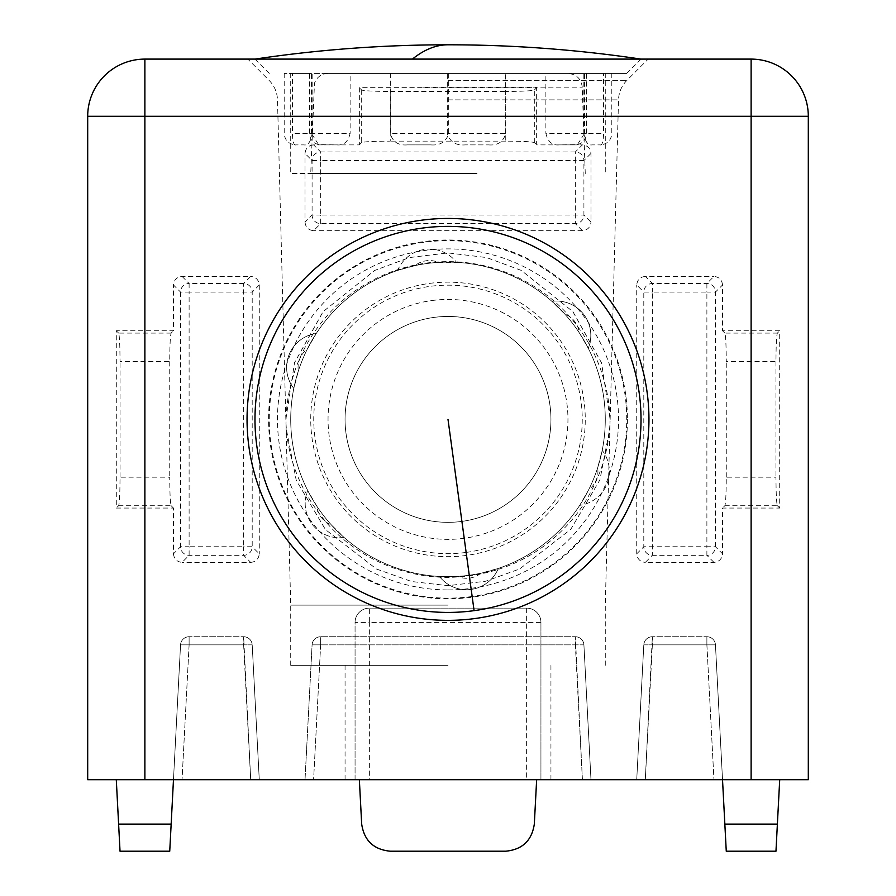 <?xml version="1.0" encoding="UTF-8"?>
<svg xmlns="http://www.w3.org/2000/svg" width="896" height="896" viewBox="0 0 896 896"><rect width="100%" height="100%" fill="white"/><g stroke="black" fill="none" stroke-linecap="round" stroke-linejoin="round"><path stroke-width="0.67" stroke-dasharray="4.48 3.36" d="M448 605.114L290.718 605.114L448 605.114M448 665.325L290.718 665.325L448 665.325M448 262.125A157.282 157.282 0 0 0 290.718 419.406A157.282 157.282 0 0 1 448 262.125A157.282 157.282 0 0 1 605.282 419.406A157.282 157.282 0 0 0 448 262.125M526.635 608.138L526.635 779.71L540.938 779.71L540.938 622.429A14.302 14.302 0 0 0 526.635 608.138L369.365 608.138A14.302 14.302 0 0 0 355.062 622.429L355.062 779.71L369.365 779.71L369.365 622.429L355.062 622.429L355.062 779.71L87.696 779.71L87.696 116.29A57.187 57.187 0 0 1 144.883 59.102L751.117 59.102A57.187 57.187 0 0 1 808.304 116.29L808.304 779.71L540.938 779.71L540.938 622.429A14.302 14.302 0 0 0 526.635 608.138L369.365 608.138A14.302 14.302 0 0 0 355.062 622.429M448 59.102L648.166 59.102L448 59.102M526.635 779.71L369.365 779.71M575.344 636.731A8.579 8.579 0 0 1 583.912 644.862L590.979 779.71L582.411 779.71L590.979 779.71L583.912 644.862L575.344 644.862L575.344 636.731L320.656 636.731L575.344 636.731A8.579 8.579 0 0 1 583.912 644.862L320.656 644.862L575.344 644.862L582.411 779.71L305.021 779.71L312.088 644.862A8.579 8.579 0 0 1 320.656 636.731L320.656 644.862L320.656 636.731A8.579 8.579 0 0 0 312.088 644.862L305.021 779.71L582.411 779.71L575.344 636.731M652.366 636.731A8.579 8.579 0 0 0 643.798 644.862L636.731 779.71L645.299 779.71L636.731 779.71L643.798 644.862L652.366 644.862L652.366 636.731L706.888 636.731L652.366 636.731A8.579 8.579 0 0 0 643.798 644.862L706.888 644.862L652.366 644.862L645.299 779.71L722.523 779.71L715.456 644.862A8.579 8.579 0 0 0 706.888 636.731L706.888 644.862L706.888 636.731A8.579 8.579 0 0 1 715.456 644.862L722.523 779.71L645.299 779.71L652.366 636.731M243.634 636.731A8.579 8.579 0 0 1 252.202 644.862L259.269 779.71L250.701 779.71L259.269 779.71L252.202 644.862L243.634 644.862L243.634 636.731L189.112 636.731L243.634 636.731A8.579 8.579 0 0 1 252.202 644.862L189.112 644.862L243.634 644.862L250.701 779.71L173.477 779.71L180.544 644.862A8.579 8.579 0 0 1 189.112 636.731L189.112 644.862L189.112 636.731A8.579 8.579 0 0 0 180.544 644.862L173.477 779.71L250.701 779.71L243.634 636.731M182.045 276.427L189.112 283.494A8.579 8.557 135 0 0 180.544 292.062L180.544 546.75A8.579 8.557 45 0 0 189.112 555.318L243.634 555.318A8.579 8.557 -45 0 0 252.202 546.75L252.202 292.062A8.579 8.557 -135 0 0 243.634 283.494L189.112 283.494L189.112 292.062L180.544 292.062L173.477 284.995C174.026 279.821 176.882 276.965 182.045 276.427L250.701 276.427L243.634 283.494L243.634 546.75L189.112 546.75L189.112 292.062L252.202 292.062L259.269 284.995C258.72 279.821 255.875 276.965 250.701 276.427M590.979 153.451L583.912 160.518A8.579 8.557 -135 0 0 575.344 151.95L320.656 151.95A8.579 8.557 135 0 0 312.088 160.518L312.088 215.04A8.579 8.557 45 0 0 320.656 223.608L575.344 223.608A8.579 8.557 -45 0 0 583.912 215.04L583.912 160.518L575.344 160.518L575.344 151.95L582.411 144.883C587.586 145.432 590.43 148.288 590.979 153.451L590.979 222.107L583.912 215.04L320.656 215.04L320.656 160.518L575.344 160.518L575.344 223.608L582.411 230.675C587.586 230.126 590.43 227.27 590.979 222.107M713.955 562.386L706.888 555.318A8.579 8.557 -45 0 0 715.456 546.75L715.456 292.062A8.579 8.557 -135 0 0 706.888 283.494L652.366 283.494A8.579 8.557 135 0 0 643.798 292.062L643.798 546.75A8.579 8.557 45 0 0 652.366 555.318L706.888 555.318L706.888 546.75L715.456 546.75L722.523 553.818C721.974 558.981 719.118 561.837 713.955 562.386L645.299 562.386L652.366 555.318L652.366 292.062L706.888 292.062L706.888 546.75L643.798 546.75L636.731 553.818C637.28 558.981 640.125 561.837 645.299 562.386M313.589 144.883C308.414 145.432 305.57 148.288 305.021 153.451L312.088 160.518L320.656 160.518L320.656 151.95L313.589 144.883L359.352 144.883L359.352 87.696L536.648 87.696L536.648 144.883L582.411 144.883M305.021 222.107C305.57 227.27 308.414 230.126 313.589 230.675L320.656 223.608L320.656 215.04L312.088 215.04L305.021 222.107L305.021 153.451M722.523 284.995C721.974 279.821 719.118 276.965 713.955 276.427L706.888 283.494L706.888 292.062L715.456 292.062L722.523 284.995L722.523 330.758L779.71 330.758L779.71 508.054L722.523 508.054L722.523 553.818M645.299 276.427C640.125 276.965 637.28 279.821 636.731 284.995L643.798 292.062L652.366 292.062L652.366 283.494L645.299 276.427L713.955 276.427M173.477 553.818C174.026 558.981 176.882 561.837 182.045 562.386L189.112 555.318L189.112 546.75L180.544 546.75L173.477 553.818L173.477 508.054L116.29 508.054L116.29 330.758L173.477 330.758L173.477 284.995M250.701 562.386C255.875 561.837 258.72 558.981 259.269 553.818L252.202 546.75L243.634 546.75L243.634 555.318L250.701 562.386L182.045 562.386M636.731 553.818L636.731 284.995M582.411 230.675L313.589 230.675M259.269 284.995L259.269 553.818M724.842 505.725L777.381 505.725C776.518 503.261 776.048 493.741 775.97 477.165L726.264 477.165C726.186 493.741 725.704 503.261 724.842 505.725L722.523 508.054M777.381 333.088L724.842 333.088C725.704 335.552 726.186 345.072 726.264 361.637L775.97 361.637C776.048 345.072 776.518 335.552 777.381 333.088L779.71 330.758M118.619 505.725L171.158 505.725C170.296 503.261 169.814 493.741 169.736 477.165L120.03 477.165C119.952 493.741 119.482 503.261 118.619 505.725L116.29 508.054M171.158 333.088L118.619 333.088C119.482 335.552 119.952 345.072 120.03 361.637L169.736 361.637C169.814 345.072 170.296 335.552 171.158 333.088L173.477 330.758M534.318 142.554L534.318 90.026C531.854 90.888 522.334 91.358 505.758 91.437L505.758 141.142C522.334 141.221 531.854 141.691 534.318 142.554L536.648 144.883M361.682 90.026L361.682 142.554C364.146 141.691 373.666 141.221 390.242 141.142L390.242 91.437C373.666 91.358 364.146 90.888 361.682 90.026L359.352 87.696M777.381 824.096L724.842 824.096L726.264 851.2L775.97 851.2L779.71 779.71L722.523 779.71L779.71 779.71M536.648 779.71L534.318 824.096C531.854 840.56 522.334 849.598 505.758 851.2L390.242 851.2C373.666 849.598 364.146 840.56 361.682 824.096L359.352 779.71M171.158 824.096L118.619 824.096L120.03 851.2L169.736 851.2L173.477 779.71L116.29 779.71L173.477 779.71M726.264 477.165L726.264 361.637M775.97 361.637L775.97 477.165M777.381 505.725L779.71 508.054M724.842 333.088L722.523 330.758M505.758 141.142L390.242 141.142M390.242 91.437L505.758 91.437M361.682 142.554L359.352 144.883M534.318 90.026L536.648 87.696M120.03 477.165L120.03 361.637M169.736 361.637L169.736 477.165M118.619 333.088L116.29 330.758M171.158 505.725L173.477 508.054M724.842 824.096L722.523 779.71M118.619 824.096L116.29 779.71M448 522.346A102.939 102.939 0 0 1 345.061 419.406A102.939 102.939 0 0 1 448 316.456A102.939 102.939 0 0 1 550.939 419.406A102.939 102.939 0 0 1 448 522.346A102.939 102.939 0 0 1 345.061 419.406A102.939 102.939 0 0 1 448 316.456A102.939 102.939 0 0 1 550.939 419.406A102.939 102.939 0 0 1 448 522.346M605.282 419.406A157.282 157.282 0 0 1 448 576.677A157.282 157.282 0 0 1 290.718 419.406A157.282 157.282 0 0 0 448 576.677A157.282 157.282 0 0 0 605.282 419.406M286.026 423.651C287.694 460.062 301.392 493.293 327.118 523.331C353.427 553.414 397.141 577.405 448 577.405C500.136 576.386 539.918 555.386 568.792 523.432C580.608 510.642 590.52 494.682 598.528 475.563C605.058 459.659 608.866 442.355 609.974 423.651L609.918 427.896L599.906 479.875L570.774 529.323L519.714 568.926L485.677 581.235L448 585.67L411.6 581.526L376.454 569.005L325.45 529.592L296.229 480.245L286.082 427.896L285.858 419.406L294.515 362.701L323.086 311.662L374.674 270.435L409.405 257.566L448 252.907L486.573 257.555L521.248 270.39L572.902 311.651L601.541 362.88L610.142 419.406L609.974 423.651C609.84 402.226 606.637 387.587 600.746 369.746C594.261 351.322 584.629 334.488 571.861 319.234C545.742 287.47 500.864 261.643 448 261.621C395.192 261.587 350.134 287.605 324.218 319.144C311.427 334.421 301.806 351.187 295.355 369.443C289.386 387.442 286.138 402.237 286.026 423.651M448 779.71L345.061 779.71L448 779.71M296.117 144.883C293.877 145.634 292.645 141.814 292.443 133.448L312.166 133.448C310.766 141.814 308.034 145.634 303.979 144.883L295.635 144.883L303.979 144.883M336.694 144.883C343.627 145.634 348.107 141.814 350.123 133.448L309.512 133.448L311.45 133.448L318.584 144.637L336.694 144.883L321.261 144.883M488.578 144.883C497.762 145.634 503.462 141.814 505.68 133.448L447.294 133.448C449.758 141.814 455.75 145.634 465.282 144.883L488.578 144.883L465.282 144.883M599.883 144.883C602.123 145.634 603.355 141.814 603.557 133.448L583.856 133.448C585.234 141.814 587.955 145.634 592.021 144.883L600.365 144.883L592.021 144.883M559.306 144.883C552.373 145.634 547.893 141.814 545.877 133.448L586.488 133.448L584.55 133.448L577.416 144.637L559.306 144.883L574.739 144.883M312.144 133.448L312.144 73.394L284.2 73.394L292.443 73.394L292.443 133.448M311.45 133.448L311.45 73.394L350.123 73.394L350.123 133.448M350.123 73.394L505.68 73.394L505.68 133.448M583.856 133.448L583.856 73.394L611.8 73.394L603.557 73.394L603.557 133.448M584.55 133.448L584.55 73.394L545.877 73.394L545.877 133.448M470.131 73.394L328.048 73.394L470.131 73.394M430.718 144.883L407.422 144.883L430.718 144.883C440.25 145.634 446.242 141.814 448.706 133.448L448.706 73.394L390.32 73.394L390.32 133.448L448.706 133.448M473.323 173.477L310.744 173.477L473.323 173.477M483.605 59.102L254.979 59.102L483.605 59.102M415.027 73.394L626.718 73.394L415.027 73.394M477.008 173.477L290.718 173.477L477.008 173.477M390.32 73.394L312.144 73.394M545.877 73.394L448.706 73.394M603.557 73.394L584.55 73.394M505.68 73.394L583.856 73.394M292.443 73.394L311.45 73.394M407.422 144.883C398.238 145.634 392.538 141.814 390.32 133.448M447.294 133.448L447.294 73.394M316.77 506.094L307.72 490.515A34.317 34.317 0 0 0 344.12 537.477L331.285 524.821A22.882 22.882 0 0 1 316.77 506.094A157.282 157.282 0 0 0 331.285 524.821M307.317 349.104L316.277 333.48A34.317 34.317 0 0 0 293.798 388.461L298.346 371.034A22.882 22.882 0 0 1 307.317 349.104A157.282 157.282 0 0 0 298.346 371.034M438.536 262.416L456.557 262.36A34.317 34.317 0 0 0 397.701 270.39L415.061 265.619A22.882 22.882 0 0 1 438.536 262.416A157.282 157.282 0 0 0 415.061 265.619M579.23 332.718L588.28 348.286A34.317 34.317 0 0 0 551.902 301.336L564.715 313.992A22.882 22.882 0 0 1 579.23 332.718A157.282 157.282 0 0 0 564.715 313.992M588.683 489.709L579.723 505.333A34.317 34.317 0 0 0 602.202 450.352L597.654 467.779A22.882 22.882 0 0 1 588.683 489.709A157.282 157.282 0 0 0 597.654 467.779M457.464 576.397L439.443 576.453A34.317 34.317 0 0 0 498.299 568.422A34.317 34.317 0 0 1 439.443 576.453A157.282 157.282 0 0 1 344.098 537.477A34.317 34.317 0 0 1 307.72 490.515A157.282 157.282 0 0 1 293.798 388.461A34.317 34.317 0 0 1 316.277 333.48A157.282 157.282 0 0 1 397.701 270.39A34.317 34.317 0 0 1 456.557 262.36A157.282 157.282 0 0 1 551.902 301.336A34.317 34.317 0 0 1 588.28 348.286A157.282 157.282 0 0 1 602.202 450.352A34.317 34.317 0 0 1 579.723 505.333A157.282 157.282 0 0 1 498.299 568.422L480.939 573.194A22.882 22.882 0 0 1 457.464 576.397A157.282 157.282 0 0 0 480.939 573.194M429.453 283.405A137.256 137.256 0 0 1 584.002 400.848A137.256 137.256 0 0 1 466.547 555.408A137.256 137.256 0 0 1 311.998 437.954A137.256 137.256 0 0 1 429.453 283.405M472.158 596.49A178.718 178.718 0 0 1 270.917 443.565A178.718 178.718 0 0 1 423.842 242.323A178.718 178.718 0 0 1 625.083 395.248A178.718 178.718 0 0 1 472.158 596.49M426.742 263.57A157.282 157.282 0 0 1 603.837 398.149A157.282 157.282 0 0 1 469.258 575.243A157.282 157.282 0 0 1 292.163 440.664A157.282 157.282 0 0 1 426.742 263.57M540.938 622.429L369.365 622.429L369.365 608.138M448 589.915A170.52 170.52 0 0 0 618.52 419.406A170.52 170.52 0 0 0 448 248.886A170.52 170.52 0 0 0 277.48 419.406A170.52 170.52 0 0 0 448 589.915M627.413 419.406A179.413 179.413 0 0 1 448 598.819A179.413 179.413 0 0 1 268.587 419.406A179.413 179.413 0 0 1 448 239.982A179.413 179.413 0 0 1 627.413 419.406M448 99.87L618.509 99.87L448 99.87M448 80.394L626.875 80.394L448 80.394M312.088 644.862L320.656 644.862L312.088 644.862M715.456 644.862L706.888 644.862L715.456 644.862M180.544 644.862L189.112 644.862L180.544 644.862M189.112 644.862L182.045 779.71L189.112 644.862M706.888 644.862L713.955 779.71L706.888 644.862M320.656 644.862L313.589 779.71L320.656 644.862M423.237 87.192L582.243 87.192L423.237 87.192M431.782 300.552A119.952 119.952 0 0 1 566.854 403.189A119.952 119.952 0 0 1 464.218 538.261A119.952 119.952 0 0 1 329.146 435.613A119.952 119.952 0 0 1 431.782 300.552M466.144 552.418A134.243 134.243 0 0 0 581.011 401.262A134.243 134.243 0 0 0 429.856 286.395A134.243 134.243 0 0 0 314.989 437.55A134.243 134.243 0 0 0 466.144 552.418M290.718 665.325L290.718 605.114L286.082 427.896M610.142 419.406L618.509 99.87C618.811 92.31 621.6 85.814 626.875 80.394L648.166 59.102M285.858 419.406L277.491 99.87C277.189 92.31 274.4 85.814 269.125 80.394L247.834 59.102M345.061 779.71L345.061 665.325M605.282 665.325L605.282 605.114L609.918 427.896M550.939 779.71L550.939 665.325M284.2 73.394L284.2 133.448C284.805 140.336 288.624 144.144 295.635 144.883M318.584 144.637C312.939 143.035 309.904 139.306 309.512 133.448L309.512 73.394M611.8 73.394L611.8 133.448C611.195 140.336 607.376 144.144 600.365 144.883M577.416 144.637C583.061 143.035 586.096 139.306 586.488 133.448L586.488 73.394M585.256 173.477L582.243 87.192C581.258 78.848 576.486 74.256 567.952 73.394M269.282 73.394L254.979 59.102M290.718 73.394L290.718 173.477M605.282 73.394L605.282 173.477M626.718 73.394L641.021 59.102M328.048 73.394C321.406 73.752 316.882 77.022 314.462 83.205L310.744 173.477"/><path stroke-width="1.34" d="M247.05 419.406A200.95 200.95 0 0 1 448 218.456A200.95 200.95 0 0 1 648.95 419.406A200.95 200.95 0 0 1 448 620.357A200.95 200.95 0 0 1 247.05 419.406M724.842 824.096L777.381 824.096L775.97 851.2L726.264 851.2L722.523 779.71M359.352 779.71L361.682 824.096C364.146 840.56 373.666 849.598 390.242 851.2L505.758 851.2C522.334 849.598 531.854 840.56 534.318 824.096L536.648 779.71M118.619 824.096L171.158 824.096L169.736 851.2L120.03 851.2L116.29 779.71M777.381 824.096L779.71 779.71M171.158 824.096L173.477 779.71M87.696 116.29L144.883 116.29L144.883 779.71L87.696 779.71L87.696 116.29A57.187 57.187 0 0 1 144.883 59.102L751.117 59.102A57.187 57.187 0 0 1 808.304 116.29L808.304 779.71L751.117 779.71L751.117 59.102M144.883 779.71L751.117 779.71M421.915 228.155A193.021 193.021 0 0 1 639.251 393.322A193.021 193.021 0 0 1 474.085 610.658A193.021 193.021 0 0 1 256.749 445.491A193.021 193.021 0 0 1 421.915 228.155M808.304 116.29L144.883 116.29L144.883 59.102M641.021 59.102A1310.042 1310.042 0 0 0 448 44.8A1310.042 241.651 90 0 0 412.395 59.102M448 419.406L474.085 610.658M448 44.8A1310.042 1310.042 0 0 0 254.979 59.102"/></g></svg>
